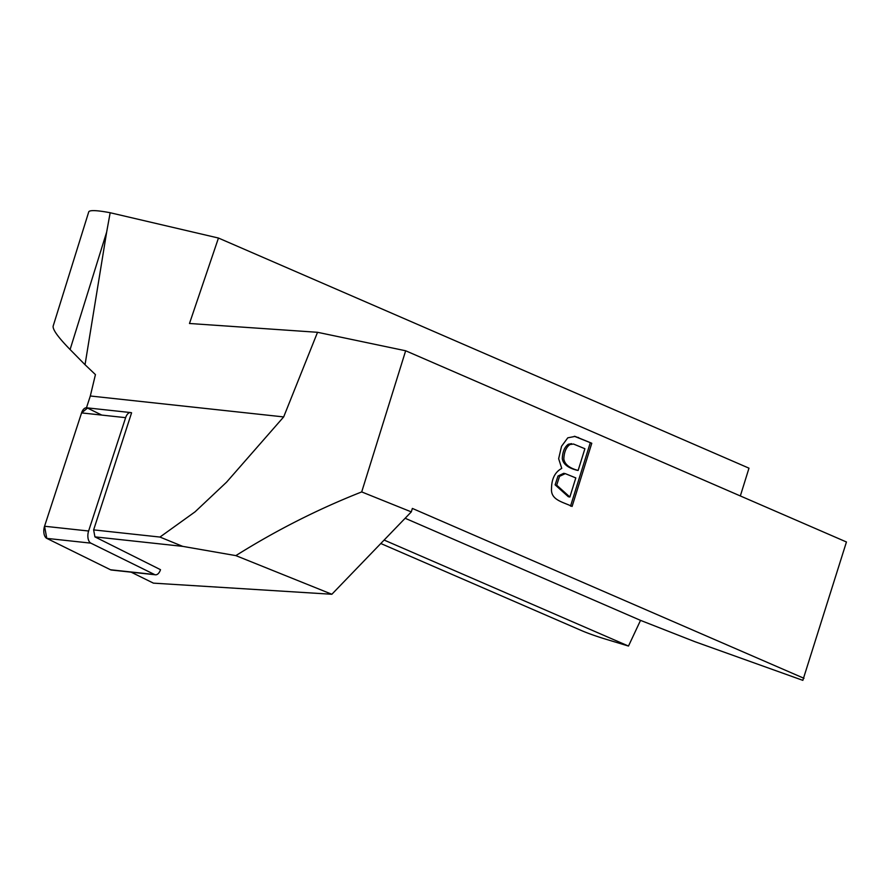 <?xml version="1.0" encoding="UTF-8"?>
<svg xmlns="http://www.w3.org/2000/svg" width="891" height="891" viewBox="0 0 891 891"><rect width="100%" height="100%" fill="white"/><g stroke="black" fill="none" stroke-linecap="round" stroke-linejoin="round"><path stroke-width="1.34" d="M86.472 407.788L90.314 395.994L95.437 374.599L85.035 364.72L106.642 232.15L70.088 349.528L85.035 364.72M159.957 537.061L93.633 529.889L94.925 536.872L182.688 546.361L159.957 537.061L195.062 511.835L226.548 482.187L283.672 416.921L317.53 332.298L405.661 350.776L361.701 491.921C318.198 509.051 276.255 530.279 235.859 555.616L331.864 594.264L153.419 583.137L131.122 572.156M235.859 555.616L182.688 546.361M361.701 491.921L411.286 511.891L331.864 594.264M317.53 332.298L189.482 323.489L218.462 238.042L110.172 212.737A77.64 8.253 -162.7 0 0 88.721 211.935L53.17 326.061C52.491 329.447 58.127 337.277 70.088 349.528M218.462 238.042L748.986 468.176L740.332 495.953M405.661 350.776L846.45 541.984L802.836 680.345L694.935 641.709L640.529 620.37L628.489 646.053L606.08 639.281A33.279 3.531 17.3 0 1 581.222 630.449L380.802 543.51M628.489 646.053L384.132 540.057M803.994 678.307L412.366 508.427L411.286 511.891M572.1 506.433C562.744 501.9 550.593 500.051 551.518 488.624C551.607 478.779 555.026 472.03 561.753 468.399L558.646 458.709L561.542 446.28L567.801 437.815L575.096 436.412L591.78 443.261L572.1 506.433M110.172 212.737L106.642 232.15M283.672 416.921L90.314 395.994M94.925 536.872L160.503 569.683A8.81 4.789 -83.8 0 1 155.468 574.795A8.81 4.789 -83.8 0 1 154.555 574.528L110.506 569.761L46.789 538.376L44.55 526.247L81.571 412.901L87.518 408.067L101.797 415.095M93.633 529.889L131.578 412.834A8.81 4.789 -83.8 0 0 130.676 412.566L86.616 407.8A8.81 4.789 -83.8 0 0 81.571 412.901L44.55 526.247A8.81 4.789 -83.8 0 0 46.789 538.376L110.506 569.761A8.81 4.789 -83.8 0 0 111.408 570.028L155.468 574.795M640.529 620.37L405.138 518.261M569.861 497.011L575.809 477.91L565.273 473.633L559.537 476.34L556.686 485.161L569.861 497.011L568.302 496.699L555.126 484.849L557.978 476.028L563.713 473.321L565.273 473.633M578.125 470.459L584.897 448.73L573.514 444.03L569.928 444.553C566.197 447.148 564.159 451.937 563.825 458.898C564.616 464.278 569.382 468.131 578.125 470.459L576.566 470.147C567.834 467.82 563.067 463.966 562.277 458.587C562.6 451.626 564.638 446.837 568.369 444.241L571.543 443.651M591.78 443.261L574.339 436.278M570.541 506.121L590.221 442.95M130.676 412.566A8.81 4.789 -83.8 0 0 125.631 417.667L88.61 531.014L44.55 526.247M154.555 574.528L90.849 543.142A8.81 4.789 -83.8 0 1 88.61 531.014M112.355 569.962L110.506 569.761M569.928 444.553L568.369 444.241M578.615 437.559L577.067 437.247M125.631 417.667L81.571 412.901M90.849 543.142L46.789 538.376"/></g></svg>
